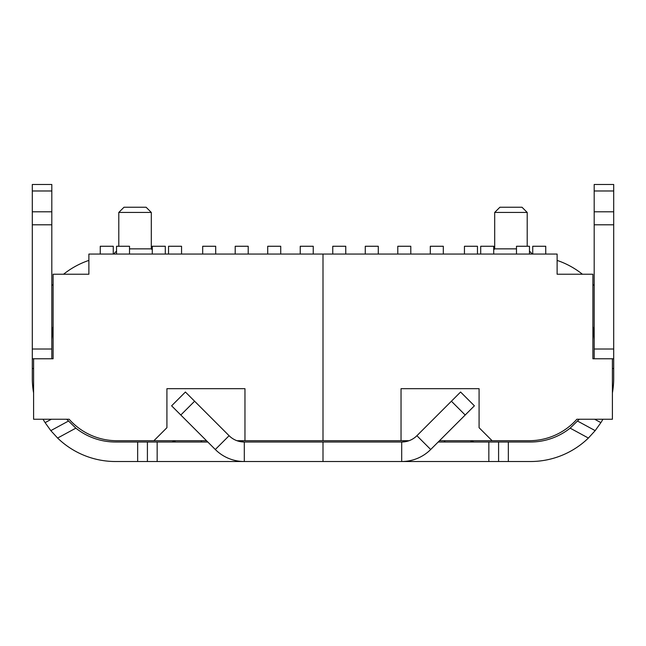 <?xml version="1.0" encoding="UTF-8"?>
<svg xmlns="http://www.w3.org/2000/svg" width="646" height="646" viewBox="0 0 646 646"><rect width="100%" height="100%" fill="white"/><g stroke="black" fill="none" stroke-linecap="round" stroke-linejoin="round"><path stroke-width="0.97" d="M323 254.064L332.755 254.064L332.755 246.263L345.763 246.263L345.763 254.064L365.273 254.064L365.273 246.263L378.281 246.263L378.281 254.064L397.791 254.064L397.791 246.263L410.791 246.263L410.791 254.064L430.309 254.064L430.309 246.263L443.309 246.263L443.309 254.064L464.45 254.064L464.45 246.263L477.459 246.263L477.459 254.064L480.705 254.064L480.705 246.263L493.714 246.263L493.714 254.064L516.477 254.064L516.477 246.263L529.478 246.263L529.478 254.064L532.732 254.064L532.732 246.263L545.741 246.263L545.741 254.064L557.118 254.064L557.118 274.227L592.891 274.227L592.891 358.772L612.4 358.772L612.4 419.246L576.854 419.246A63.736 63.736 0 0 1 529.155 440.709L492.09 440.709L479.082 427.7L479.082 388.682L401.037 388.682L401.037 440.709L323 440.709L323 254.064L313.245 254.064L313.245 246.263L300.237 246.263L300.237 254.064L280.727 254.064L280.727 246.263L267.719 246.263L267.719 254.064L248.209 254.064L248.209 246.263L235.209 246.263L235.209 254.064L215.691 254.064L215.691 246.263L202.691 246.263L202.691 254.064L181.55 254.064L181.55 246.263L168.541 246.263L168.541 254.064L165.295 254.064L165.295 246.263L152.286 246.263L152.286 254.064L129.523 254.064L129.523 246.263L116.522 246.263L116.522 254.064L113.268 254.064L113.268 246.263L100.259 246.263L100.259 254.064L88.882 254.064L88.882 274.227L53.109 274.227L53.109 358.772L33.6 358.772L33.6 419.246L69.146 419.246A63.736 63.736 0 0 0 116.845 440.709L153.91 440.709L166.918 427.7L166.918 388.682L244.963 388.682L244.963 440.709L323 440.709L323 254.064M516.477 248.863L494.691 248.863L494.691 212.445L499.891 207.237L522 207.237L527.209 212.445L494.691 212.445M493.714 249.84L494.691 248.863M439.498 440.709L492.09 440.709M401.037 440.709L409.055 440.709M545.741 254.064L532.732 254.064M529.478 254.064L516.477 254.064M493.714 254.064L480.705 254.064M477.459 254.064L464.45 254.064M443.309 254.064L430.309 254.064M410.791 254.064L397.791 254.064M378.281 254.064L365.273 254.064M345.763 254.064L332.755 254.064M612.4 392.938A83.245 83.245 0 0 0 613.7 378.281L613.7 224.8L594.191 224.8L594.191 339.255A63.736 63.736 0 0 0 592.891 326.448A63.736 63.736 0 0 1 593.44 329.5L594.191 339.255L594.191 358.772M594.191 285.71A83.245 83.245 0 0 0 592.891 284.2M582.417 274.227A83.245 83.245 0 0 0 557.118 260.403M602.92 419.246A83.245 83.245 0 0 1 600.893 422.637L595.176 430.632L588.393 438.053L570.152 428.145L579.276 419.246M465.193 415.015L474.39 405.817L460.59 392.025L451.392 401.223L465.193 415.015L430.696 449.503A41.029 41.029 0 0 1 401.691 461.519L530.455 461.519A83.245 83.245 0 0 0 588.393 438.053M613.7 358.772L612.4 358.772M613.7 224.8L613.7 184.481L594.191 184.481L594.191 224.8M508.345 461.519L508.345 442.009L530.455 442.009A63.736 63.736 0 0 0 570.152 428.145M180.807 415.015L171.61 405.817L185.41 392.025L194.607 401.223L180.807 415.015L215.304 449.503A41.029 41.029 0 0 0 244.309 461.519L323 461.519L323 442.009L323 461.519L401.691 461.519L401.691 442.009L244.309 442.009A4.037 4.037 0 0 1 241.451 440.83L241.338 440.709M595.176 430.632L577.645 421.111M438.19 442.009L508.345 442.009M498.591 461.519L498.591 442.009M474.527 442.009A4.037 4.037 0 0 1 471.669 440.83L471.556 440.709M445.264 442.009L443.963 440.709M451.392 401.223L416.904 435.711A21.512 21.512 0 0 1 401.691 442.009A4.037 4.037 0 0 0 404.549 440.83L404.662 440.709M152.286 249.84L151.309 248.863L151.309 212.445L146.109 207.237L124 207.237L118.791 212.445L151.309 212.445M129.523 248.863L151.309 248.863M206.502 440.709L153.91 440.709M244.963 440.709L236.945 440.709M100.259 254.064L113.268 254.064M116.522 254.064L129.523 254.064M152.286 254.064L165.295 254.064M168.541 254.064L181.55 254.064M202.691 254.064L215.691 254.064M235.209 254.064L248.209 254.064M267.719 254.064L280.727 254.064M300.237 254.064L313.245 254.064M33.6 392.938A83.245 83.245 0 0 1 32.3 378.281L32.3 224.8L51.809 224.8L51.809 339.255A63.736 63.736 0 0 1 53.109 326.448A63.736 63.736 0 0 0 52.56 329.5L51.809 339.255L51.809 358.772M51.809 285.71A83.245 83.245 0 0 1 53.109 284.2M63.583 274.227A83.245 83.245 0 0 1 88.882 260.403M194.607 401.223L229.096 435.711A21.512 21.512 0 0 0 244.309 442.009L244.309 461.519L115.545 461.519A83.245 83.245 0 0 1 57.607 438.053L50.824 430.632L45.107 422.637A83.245 83.245 0 0 1 43.08 419.246M32.3 358.772L33.6 358.772M32.3 224.8L32.3 184.481L51.809 184.481L51.809 224.8M137.655 461.519L137.655 442.009L115.545 442.009A63.736 63.736 0 0 1 75.848 428.145L66.724 419.246M50.824 430.632L68.355 421.111M207.81 442.009L137.655 442.009M147.409 461.519L147.409 442.009M171.473 442.009A4.037 4.037 0 0 0 174.331 440.83L174.444 440.709M200.736 442.009L202.036 440.709M594.191 329.5L593.44 329.5M613.7 368.527L612.4 368.527M600.893 422.637L594.659 419.246M613.7 349.01L594.191 349.01M613.7 211.791L594.191 211.791M613.7 190.982L594.191 190.982M488.836 461.519L488.836 442.009M471.669 440.83L470.49 442.009M404.549 440.83L405.405 441.686M416.904 435.711L430.696 449.503M51.809 329.5L52.56 329.5M32.3 368.527L33.6 368.527M45.107 422.637L51.341 419.246M32.3 349.01L51.809 349.01M57.607 438.053L75.848 428.145M32.3 211.791L51.809 211.791M32.3 190.982L51.809 190.982M157.164 461.519L157.164 442.009M174.331 440.83L175.51 442.009M241.451 440.83L240.595 441.686M229.096 435.711L215.304 449.503M529.478 251.141L532.409 254.064M527.209 212.445L527.209 246.263M116.522 251.141L113.591 254.064M118.791 212.445L118.791 246.263"/></g></svg>
